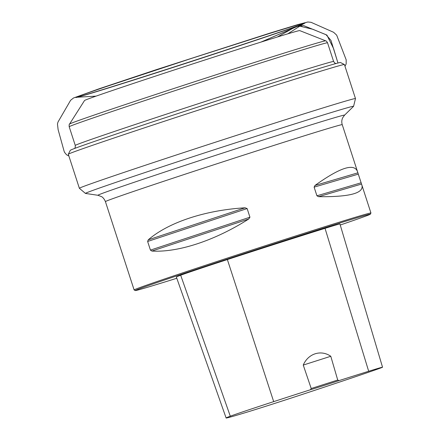 <?xml version="1.0" encoding="UTF-8"?>
<svg xmlns="http://www.w3.org/2000/svg" width="440" height="440" viewBox="0 0 440 440"><rect width="100%" height="100%" fill="white"/><g stroke="black" fill="none" stroke-linecap="round" stroke-linejoin="round"><path stroke-width="0.66" d="M299.717 30.602A113.141 1.381 162 0 0 191.703 64.262A113.141 1.381 162 0 0 84.529 100.518L69.537 124.075A134.684 1.645 -18 0 1 197.115 80.916A134.684 1.645 -18 0 1 325.694 40.843L299.717 30.602M340.252 225.011A123.569 1.507 162 0 0 370.337 214.192L370.937 213.015A124.504 1.524 162 0 0 370.937 212.993A124.504 1.524 162 0 0 274.054 242.902A124.504 1.524 162 0 0 142.114 286.759A124.504 1.524 162 0 0 134.123 289.944A124.504 1.524 162 0 0 134.134 289.955L135.311 290.554A123.569 1.507 162 0 0 176.803 278.262M314.116 187.143L314.963 185.465C339.697 167.772 353.832 163.042 357.379 171.264L361.993 185.46C363.666 193.303 349.206 197.043 318.61 196.68L316.927 195.795L314.116 187.143L358.061 174.213M147.631 241.472L148.247 239.839C168.427 222.349 205.337 210.133 245.086 207.801L247.132 208.555L249.942 217.206L248.727 219.016C215.188 240.444 178.272 252.654 151.888 251.053L150.441 250.124L147.631 241.472L247.132 208.555M357.379 171.264L342.238 124.663A124.504 1.524 162 0 0 223.361 161.689A124.504 1.524 162 0 0 105.418 201.608L134.123 289.944M85.487 193.435A140.976 1.722 -18 0 1 85.443 193.419A140.976 1.722 -18 0 1 218.977 148.209A140.976 1.722 -18 0 1 353.59 106.293A140.976 1.722 -18 0 1 353.562 106.332L344.559 115.159A129.685 1.584 -18 0 0 220.754 153.681A129.685 1.584 -18 0 0 97.961 195.283L85.487 193.435M85.443 193.419L79.382 188.298A145.156 1.771 -18 0 1 79.371 188.281A145.156 1.771 -18 0 1 216.876 141.74A145.156 1.771 -18 0 1 355.482 98.571A145.156 1.771 -18 0 1 355.482 98.588L353.59 106.293M355.482 98.571L344.421 64.532A145.156 1.771 162 0 0 344.399 64.515A145.156 1.771 162 0 0 205.816 107.701A145.156 1.771 162 0 0 68.316 154.22A145.156 1.771 162 0 0 68.31 154.242L79.371 188.281M68.316 154.22L70.312 150.298A142.048 1.738 -18 0 1 204.87 104.775A142.048 1.738 -18 0 1 340.478 62.519L344.399 64.515M310.404 389.752A22.721 0.275 162 0 0 338.998 380.617A133.436 1.628 -18 0 1 368.682 371.267A49.396 0.605 -18 0 1 382.536 367.213A49.396 0.605 -18 0 1 377.19 369.248A133.436 1.628 -18 0 1 297.897 395.868A49.396 0.605 -18 0 1 245.999 412.456A133.436 1.628 -18 0 1 226.122 418A133.436 1.628 -18 0 1 230.296 416.202A49.396 0.605 -18 0 1 273.686 401.632A133.436 1.628 -18 0 1 310.404 389.752L311.212 388.514L303.254 365.074C308.22 353.469 321.041 349.486 330.781 356.274L303.254 365.074M338.998 380.617L337.728 380.039L330.781 356.274M382.536 367.213L339.939 223.977A53.147 0.649 162 0 0 325.034 228.338A137.187 1.677 162 0 0 227.365 259.556A53.147 0.649 162 0 0 180.681 275.231A137.187 1.677 162 0 0 176.385 277.079L226.122 418M370.337 214.192A123.569 1.507 162 0 0 274.885 243.628A123.569 1.507 162 0 0 143.231 287.386A123.569 1.507 162 0 0 135.311 290.554M337.728 380.039L311.212 388.514M277.354 37.004L295.889 26.598L303.523 25.57L326.024 34.678L330.952 40.381L337.953 63.014L333.603 48.659L326.92 35.09L312.791 29.266L298.018 25.724L295.889 26.598C281.111 32.016 218.196 52.949 167.767 69.152C124.234 83.204 79.629 97.097 76.951 97.251C75.246 97.356 85.597 93.605 108.004 85.998L191.147 58.515L268.796 33.71C293.689 25.96 305.399 22.556 303.93 23.502L295.889 26.598L277.349 37.01M69.19 126.737L75.267 145.437A135.822 1.661 -18 0 1 203.929 101.888A135.822 1.661 -18 0 1 333.614 61.496L327.536 42.796A135.822 1.661 162 0 0 221.843 75.422A135.822 1.661 162 0 0 77.908 123.266A135.822 1.661 162 0 0 69.19 126.737C69.064 125.059 69.179 124.174 69.537 124.075M368.682 371.267L325.034 228.338M273.686 401.632L227.365 259.556M230.296 416.202L180.681 275.231M151.888 251.053L248.727 219.016M150.441 250.124L249.942 217.206M148.247 239.839L245.086 207.801M314.963 185.465L357.731 172.882M316.927 195.795L360.872 182.864M318.61 196.68L361.377 184.096M370.937 212.993L361.993 185.46M75.267 145.437L75.218 147.482L74.624 148.456M335.907 63.558L334.862 63.123L333.614 61.496M342.238 124.663C341.506 122.254 341.666 119.944 342.716 117.728L344.559 115.159M105.418 201.608C103.631 197.329 101.244 196.51 101.668 196.697L97.961 195.283M327.536 42.796C326.656 41.365 326.04 40.711 325.694 40.843M261.03 42.081L304.981 23.111L298.018 25.724C274.071 34.397 184.938 63.734 127.138 81.967C100.87 90.288 79.849 96.663 75.873 97.554L84.755 95.156L76.939 97.257L96.074 96.129M287.798 33.836L303.941 23.496L296.423 26.378L302.456 24.151L260.909 42.119M68.877 155.98L66.55 154.787L64.499 152.279L64.053 151.036L58.113 129.63L57.464 123.932L57.998 122.023L70.614 100.282L73.529 97.977L99.033 88.809L155.815 69.834L270.43 32.962L297.649 24.646L307.813 22L311.014 22.292L333.614 32.291L336.683 35.151L346.181 59.835L346.165 63.927L344.982 66.27"/></g></svg>

